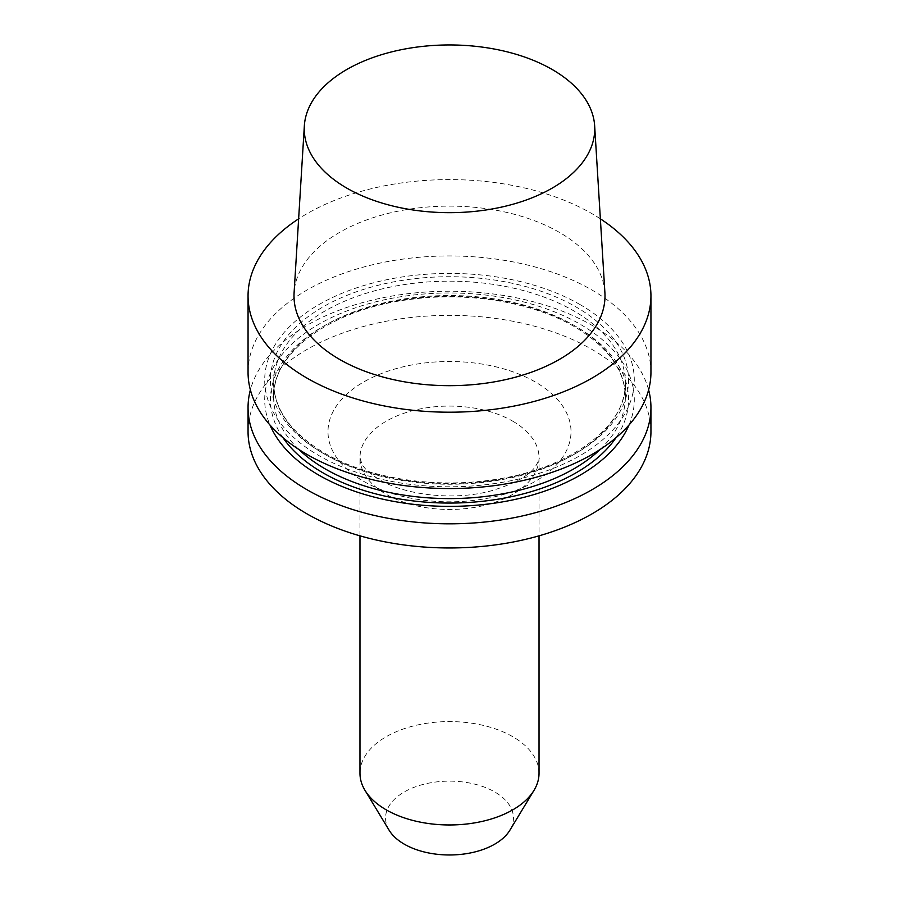 <?xml version="1.0" encoding="UTF-8"?>
<svg xmlns="http://www.w3.org/2000/svg" width="899" height="899" viewBox="0 0 899 899"><rect width="100%" height="100%" fill="white"/><g stroke="black" fill="none" stroke-linecap="round" stroke-linejoin="round"><path stroke-width="0.67" stroke-dasharray="4.5 3.37" d="M389.121 830.226A63.953 36.926 180 0 1 415.495 786.794A63.953 36.926 180 0 1 494.72 791.952A63.953 36.926 180 0 1 509.879 830.226M539.029 773.264A89.529 51.693 0 0 0 512.812 736.719A89.529 51.693 0 0 0 415.237 725.515A89.529 51.693 0 0 0 359.971 773.264M650.943 372.253A201.443 116.308 0 0 0 591.947 290.017A201.443 116.308 0 0 0 372.411 264.8A201.443 116.308 0 0 0 248.057 372.253M600.363 218.828A201.443 116.308 0 0 0 591.947 213.659A201.443 116.308 0 0 0 298.637 218.828M580.17 304.649A184.801 106.7 0 0 0 270.992 352.487A184.801 106.7 0 0 0 497.327 483.156A184.801 106.7 0 0 0 580.17 304.649M629.008 425.025A184.801 106.7 0 0 0 580.17 324.236A184.801 106.7 0 0 0 358.858 306.694A184.801 106.7 0 0 0 269.992 425.025M648.617 389.885A201.443 116.308 0 0 0 591.947 325.281A201.443 116.308 0 0 0 386.784 296.996A201.443 116.308 0 0 0 250.383 389.885M248.057 431.655A201.443 116.308 180 0 1 372.411 324.213A201.443 116.308 180 0 1 591.947 349.419A201.443 116.308 180 0 1 650.943 431.655M604.903 292.714A155.505 89.776 0 0 0 559.459 232.414A155.505 89.776 0 0 0 392.548 212.355A155.505 89.776 0 0 0 294.097 292.714M363.578 481.268A121.511 70.156 0 0 0 535.422 481.268A121.511 70.156 0 0 0 535.422 382.053A121.511 70.156 0 0 0 363.578 382.053A121.511 70.156 0 0 0 363.578 481.268M512.812 421.215A89.529 51.693 180 0 1 539.029 457.771A89.529 51.693 180 0 1 483.763 505.519A89.529 51.693 180 0 1 386.188 494.315A89.529 51.693 180 0 1 359.971 457.771A89.529 51.693 180 0 1 415.237 410.011A89.529 51.693 180 0 1 512.812 421.215M600.116 449.478A175.867 101.531 0 0 0 625.367 397.066A175.867 101.531 0 0 0 573.854 325.269A175.867 101.531 0 0 0 382.199 303.266A175.867 101.531 0 0 0 273.633 397.066A175.867 101.531 0 0 0 298.884 449.478M283.005 437.723A179.058 103.385 180 0 1 351.206 313.268A179.058 103.385 180 0 1 576.113 326.573A179.058 103.385 180 0 1 615.995 437.723M322.887 453.197A179.058 103.385 0 0 0 622.456 406.854A179.058 103.385 0 0 0 403.157 280.241A179.058 103.385 0 0 0 322.887 453.197M325.146 454.501A175.867 101.531 180 0 1 273.633 382.704A175.867 101.531 180 0 1 449.5 281.173A175.867 101.531 180 0 1 625.367 382.704A175.867 101.531 180 0 1 516.801 476.515A175.867 101.531 180 0 1 325.146 454.501M359.971 535.849L359.971 457.771L361.937 463.996C364.185 468.548 370.062 473.773 379.569 479.684C404.943 495.214 454.546 501.001 491.101 490.854C514.554 483.808 529.399 475.593 535.624 466.188C538.658 461.063 539.793 458.254 539.029 457.771L539.029 535.849M273.633 397.066C271.914 352.79 331.293 308.975 409.865 299.479C468.132 291.445 532.781 302.21 574.517 326.73C607.915 346.744 624.861 370.197 625.367 397.066L625.367 382.704C627.086 426.991 567.707 470.795 489.135 480.302C430.868 488.326 366.219 477.56 324.483 453.04C291.085 433.026 274.139 409.584 273.633 382.704L273.633 397.066"/><path stroke-width="1.35" d="M534.028 790.311L509.879 830.226A63.953 36.926 180 0 1 404.28 844.161A63.953 36.926 180 0 1 389.121 830.226L364.972 790.311A89.529 51.693 0 0 0 386.188 809.819A89.529 51.693 0 0 0 534.028 790.311A89.529 51.693 0 0 0 539.029 773.264L539.029 535.849M359.971 535.849L359.971 773.264A89.529 51.693 0 0 0 364.972 790.311M298.637 218.828A201.443 116.308 0 0 0 248.057 295.895L248.057 372.253A201.443 116.308 0 0 0 449.5 488.55A201.443 116.308 0 0 0 650.943 372.253L650.943 295.895A201.443 116.308 0 0 0 600.363 218.828M248.057 295.895A201.443 116.308 0 0 0 307.053 378.142A201.443 116.308 0 0 0 526.589 403.348A201.443 116.308 0 0 0 650.943 295.895M269.992 425.025A184.801 106.7 0 0 0 449.5 506.373A184.801 106.7 0 0 0 629.008 425.025M250.383 389.885A201.443 116.308 0 0 0 248.057 407.528A201.443 116.308 0 0 0 449.5 523.825A201.443 116.308 0 0 0 650.943 407.528A201.443 116.308 0 0 0 648.617 389.885M650.943 407.528L650.943 431.655A201.443 116.308 180 0 1 449.5 547.963A201.443 116.308 180 0 1 248.057 431.655L248.057 407.528M304.345 125.838L294.097 292.714A155.505 89.776 0 0 0 339.541 359.375A155.505 89.776 0 0 0 511.542 378.221A155.505 89.776 0 0 0 604.903 292.714L594.655 125.838A145.245 83.854 0 0 0 449.5 44.95A145.245 83.854 0 0 0 304.345 125.838A145.245 83.854 0 0 0 346.789 188.105A145.245 83.854 0 0 0 507.452 205.702A145.245 83.854 0 0 0 594.655 125.838M298.884 449.478A175.867 101.531 0 0 0 325.146 468.862A175.867 101.531 0 0 0 600.116 449.478M615.995 437.723A179.058 103.385 180 0 1 449.5 503.058A179.058 103.385 180 0 1 283.005 437.723"/></g></svg>
